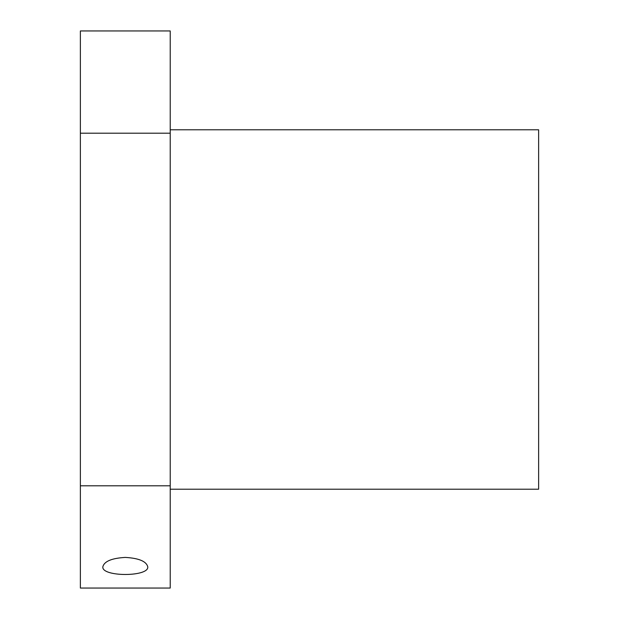 <?xml version="1.0" encoding="UTF-8"?>
<svg xmlns="http://www.w3.org/2000/svg" width="619" height="619" viewBox="0 0 619 619"><rect width="100%" height="100%" fill="white"/><g stroke="black" fill="none" stroke-linecap="round" stroke-linejoin="round"><path stroke-width="0.93" d="M80.369 485.807L80.369 588.05L170.225 588.05L170.225 485.807L80.369 485.807L80.369 30.95L170.225 30.95L170.225 485.807M102.831 566.849C104.185 561.348 111.675 558.206 125.301 557.409C138.927 558.206 146.409 561.356 147.763 566.849C149.125 577.009 101.508 577.032 102.831 566.849M170.225 133.193L80.369 133.193M170.225 489.211L538.631 489.211L538.631 129.789L170.225 129.789"/></g></svg>
